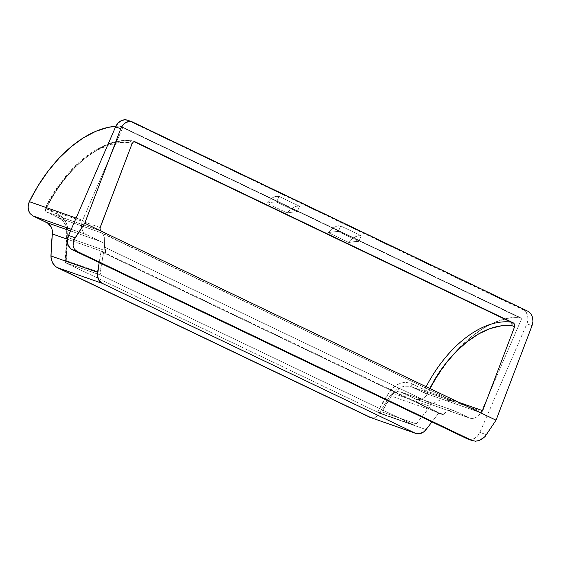 <?xml version="1.0" encoding="UTF-8"?>
<svg xmlns="http://www.w3.org/2000/svg" width="561" height="561" viewBox="0 0 561 561"><rect width="100%" height="100%" fill="white"/><g stroke="black" fill="none" stroke-linecap="round" stroke-linejoin="round"><path stroke-width="0.42" stroke-dasharray="2.81 2.1" d="M475.532 441.212L477.544 440.995M127.55 120.215L524.626 310.535L525.909 311.86L527.613 315.38L527.943 319.588L526.856 323.844L479.886 432.391L477.544 436.044L474.311 438.548L470.672 439.508L468.708 439.319M370.59 417.587L372.595 417.959L375.246 417.419L377.574 415.785L390.14 395.715L392.434 393.275L395.189 391.788L400.912 392.097L396.655 391.445L392.434 393.275L390.14 395.715L443.337 414.341A11.276 9.102 -70.7 0 1 453.611 410.498A11.276 9.102 -70.7 0 1 454.354 410.806L400.912 392.097L415.406 399.032L468.842 417.742L415.406 399.032L418.892 399.748L422.524 398.787L425.813 396.304L422.524 398.787L420.729 399.474L417.103 399.607L400.912 392.097L454.354 410.806L468.842 417.742A11.276 9.102 -70.7 0 0 469.592 418.05A11.276 9.102 -70.7 0 0 481.058 412.356A11.276 9.102 -70.7 0 0 481.541 411.346L428.288 392.7L425.813 396.304L437.019 376.838L447.054 362.168L458.134 349.068L469.978 337.883L482.271 328.907L494.697 322.365L506.934 318.431L518.659 317.203A112.796 66.366 -64.4 0 0 428.288 392.7L481.541 411.346L521.807 318.304L518.659 317.203L119.703 126.176L115.846 126.281A112.796 66.366 115.6 0 1 119.703 126.176L122.845 127.277L119.703 126.176L518.659 317.203L521.807 318.304L122.845 127.277L82.586 220.319L76.114 218.054L82.586 220.319A11.276 9.102 -70.7 0 0 86.338 234.596L71.247 229.309L86.338 234.596L100.826 241.532A11.276 9.102 -70.7 0 1 105.531 252.59L67.544 239.295L105.531 252.59L105.447 253.102L101.043 251.559L99.185 262.59L101.043 251.559L105.447 253.102L443.029 414.74L447.138 411.094L451.556 410.091L454.354 410.806L470.539 418.31L472.334 418.464L475.973 417.503L479.206 415L481.541 411.346L521.807 318.304L122.845 127.277L82.586 220.319L81.871 222.408L81.485 226.721L81.829 228.783L83.526 232.303L86.338 234.596L100.826 241.532L103.175 243.285L105.356 247.443L105.447 253.102L443.029 414.74L438.625 413.198L431.935 421.914L438.625 413.198L101.043 251.559L438.625 413.198L443.029 414.74L443.337 414.341L390.14 395.715L377.574 415.785L373.935 417.84L370.618 417.601M467.93 439.095A11.276 9.102 109.3 0 0 479.886 432.391L486.485 434.698L479.886 432.391L526.856 323.844A11.276 9.102 109.3 0 0 523.104 309.567L527.824 311.222L523.104 309.567L128.259 120.51L132.971 122.165L128.259 120.51A11.276 9.102 109.3 0 0 127.508 120.201M526.856 323.844L532.045 325.661L526.856 323.844M338.297 231.546A112.796 66.366 -64.4 0 0 328.388 232.689L348.949 242.534A112.796 66.366 115.6 0 1 358.858 241.391L338.297 231.546L340.716 225.95L361.277 235.795A16.921 9.958 -64.4 0 0 348.949 242.534L328.388 232.689A16.921 9.958 115.6 0 1 340.716 225.95L361.277 235.795L358.858 241.391L338.297 231.546A112.796 66.366 -64.4 0 0 328.388 232.689L331.341 229.407L334.545 227.086L337.757 225.901L340.716 225.95L338.297 231.546M287.26 212.991A112.796 66.366 115.6 0 1 297.169 211.848L276.601 202.002A112.796 66.366 -64.4 0 0 266.692 203.145L287.26 212.991L266.692 203.145A16.921 9.958 115.6 0 1 279.02 196.413L299.588 206.259A16.921 9.958 -64.4 0 0 287.26 212.991A112.796 66.366 115.6 0 1 297.169 211.848L276.601 202.002L279.02 196.413L299.588 206.259L297.169 211.848L299.588 206.259L296.629 206.21L293.417 207.395L290.212 209.716L287.26 212.991M379.425 413.247L426.058 429.572L379.425 413.247M100.826 241.532L70.546 230.929L100.826 241.532M279.02 196.413L276.061 196.364L272.856 197.549L269.645 199.87L266.692 203.145A112.796 66.366 115.6 0 1 276.601 202.002L279.02 196.413M348.949 242.534L351.908 239.252L355.113 236.931L358.325 235.746L361.277 235.795L358.858 241.391A112.796 66.366 -64.4 0 0 348.949 242.534M479.76 412.384L424.922 393.177A2.819 2.272 109.3 0 0 425.112 393.254A2.819 2.272 109.3 0 0 428.099 391.571L458.512 402.223L428.099 391.571C427.3 393.086 426.241 393.619 424.922 393.177L479.578 412.307L424.922 393.177L412.489 387.223L455.749 402.363L102.221 233.095L58.961 217.949L46.528 211.995L101.183 231.125L46.528 211.995C45.343 211.245 45.034 210.052 45.588 208.426L53.765 193.79L63.19 180.347L73.596 168.482L84.676 158.532L96.127 150.776L107.614 145.439L118.82 142.669L129.423 142.543L132.137 143.497L129.423 142.543L130.741 140.979L129.423 142.543A99.823 58.737 115.6 0 0 45.588 208.426A2.819 2.272 109.3 0 0 46.528 211.995A2.819 1.662 115.6 0 1 46.43 211.953L46.528 211.995C45.588 211.448 45.476 210.333 46.177 208.636A102.642 60.392 115.6 0 1 132.494 140.909L135.012 141.779M102.929 233.741L455.749 402.363L449.782 400.484L443.59 399.923L437.468 400.975L432.208 404.046L104.479 247.128L104.311 237.471L102.929 233.741L104.311 237.471L104.479 247.128L432.208 404.046L416.234 423.906L414.895 424.859L413.45 424.775L101.176 275.262L100.181 274.175L100.033 272.506L104.479 247.128L104.122 250.234L67.124 237.282L67.194 231.139L65.826 225.536L63.028 221.006L58.961 217.949L102.221 233.095L102.929 233.741M426.143 386.725A102.642 60.392 -64.4 0 0 424.572 389.818L409.376 382.868L403.373 382.595L397.349 384.58L392.041 388.633L389.853 391.319L383.163 401.697L377.49 412.132L66.093 263.032L101.176 275.262L413.45 424.775L377.96 412.356L66.093 263.032L66.493 250.073L68.056 233.516L67.411 226.616L66.457 223.474L63.295 218.159L61.114 216.125L45.118 208.159L58.61 214.59A2.819 1.662 -64.4 0 0 58.863 217.906A2.819 1.662 -64.4 0 0 58.961 217.949L46.528 211.995M134.815 141.723L132.494 140.909L130.741 140.979L132.494 140.909A102.642 60.392 -64.4 0 0 46.177 208.636A2.819 1.662 115.6 0 0 46.43 211.953C46.78 211.146 45.364 213.909 45.118 208.159C65.349 166.393 102.852 136.568 131.926 140.741L134.815 141.723M428.099 391.571L424.572 389.818L428.099 391.571L429.698 388.422M100.124 227.521L45.588 208.426L100.124 227.521M397.244 389.145L393.142 393.38L430.133 406.332L432.208 404.046L437.468 400.975L443.59 399.923L449.782 400.484L455.749 402.363L411.178 386.676L407.545 385.954L404.902 386.038L399.67 387.651L397.244 389.145M381.81 411.872L379.741 412.587L377.96 412.356L379.937 412.566L381.831 411.858L416.234 423.906L430.133 406.332L393.142 393.38L387.076 402.595L381.831 411.858L416.234 423.906L413.45 424.775L377.96 412.356L413.632 424.852M65.63 260.458L65.104 261.819L65.693 262.836L101.176 275.262L100.033 272.506L65.63 260.458L66.016 248.867L67.124 237.282L104.122 250.234L100.033 272.506L65.63 260.458L67.124 237.282C68.091 228.075 65.371 221.63 58.961 217.949A2.819 1.662 115.6 0 1 58.849 217.899A2.819 1.662 115.6 0 1 58.61 214.59C65.995 218.937 69.045 226.441 67.776 237.1L66.626 237.107L67.776 237.1L66.093 263.032L65.111 261.945L65.616 260.479M381.831 411.858L393.142 393.38A2.819 0.785 35.2 0 1 389.853 391.319A2.819 0.785 -144.8 0 0 393.142 393.38L401.529 386.852L411.178 386.676L412.489 387.223A2.819 1.662 115.6 0 1 412.391 387.181A2.819 1.662 115.6 0 1 412.139 383.864A2.819 1.662 -64.4 0 0 412.377 387.174A2.819 1.662 -64.4 0 0 412.489 387.223L424.824 393.135A2.819 1.662 -64.4 0 0 424.922 393.177C423.983 392.63 423.871 391.508 424.572 389.818A2.819 1.662 -64.4 0 0 424.824 393.135L425.112 393.254M377.96 412.356L377.49 412.132L389.853 391.319C396.389 383.149 403.815 380.667 412.139 383.864L424.572 389.818M99.907 229.021L99.935 228.243M424.824 393.135L411.178 386.676L453.709 401.571M46.43 211.953L58.863 217.906C67.411 223.348 66.717 228.986 66.626 237.107L65.104 261.861M469.592 418.05L416.15 399.341M400.168 391.788L453.611 410.498"/><path stroke-width="0.84" d="M132.228 121.856L127.508 120.201A11.276 9.102 109.3 0 0 115.559 126.912L120.748 128.728L84.732 223.25L75.188 237.766L68.582 235.452L115.559 126.912L120.748 128.728L122.901 125.005L125.987 122.452L129.521 121.457L132.228 121.856L527.824 311.222L131.288 121.597L127.726 121.744L124.353 123.553L121.681 126.751L120.748 128.728L84.732 223.25L101.183 231.125L100.019 229.659L100.124 227.521L132.137 143.497L133.448 141.926L135.194 141.856L513.588 323.038L514.753 324.496L514.647 326.642L482.635 410.666L481.324 412.237L479.578 412.307L496.029 420.182L532.045 325.661L532.95 321.341L532.466 317.077L530.664 313.529L529.346 312.189L527.824 311.222L530.664 313.529L532.466 317.077L532.95 321.341L532.045 325.661L496.029 420.182L84.732 223.25L74.108 239.729L73.379 241.77L73.098 245.76L74.389 249.14L77.053 251.384L471.899 440.441L475.532 441.212L471.899 440.441L77.053 251.384L72.341 249.729L467.187 438.786L471.899 440.441L467.187 438.786L70.819 248.761L68.519 245.802L67.832 243.916L67.502 239.708L68.582 235.452L115.559 126.912L117.894 123.252L121.127 120.755L124.766 119.788L127.55 120.215M477.544 440.995L481.569 439.41L485.09 436.514L496.029 420.182L485.09 436.514L479.585 440.392L475.532 441.212M468.877 439.354L467.187 438.786A11.276 9.102 109.3 0 0 467.93 439.095L472.657 440.75M371.214 417.777L55.777 266.741L52.587 262.941L51.332 259.582L50.925 255.956L52.334 233.972L52.32 230.445L51.437 227.212L48.639 223.58L32.896 215.887L30.077 213.587L29.067 211.953L28.05 208.026L28.527 203.741L29.333 201.672A112.796 66.366 115.6 0 1 115.846 126.281L107.971 127.403L95.735 131.337L83.309 137.88L71.016 146.856L59.178 158.041L48.092 171.14L38.057 185.81L29.333 201.672L76.114 218.054L29.333 201.672L28.099 205.88L28.38 210.066L30.077 213.587L32.896 215.887L71.247 229.309L32.896 215.887L47.383 222.822L70.546 230.929L47.383 222.822L51.437 227.212L52.32 230.445L52.334 233.972L67.544 239.295L52.334 233.972L51.346 244.961L51.016 257.78L52.587 262.941L54.578 265.697L57.075 267.527L102.263 283.347L415.035 433.106L369.853 417.286L57.075 267.527L102.263 283.347L98.981 280.381L97.439 275.774L99.185 262.59L97.558 272.281L50.925 255.956L97.558 272.281A11.276 9.102 -70.7 0 0 102.263 283.347L415.035 433.106L369.853 417.286L415.785 433.415A11.276 9.102 -70.7 0 1 415.035 433.106L419.312 433.758L423.632 431.956L426.058 429.572L431.935 421.914L426.058 429.572A11.276 9.102 -70.7 0 1 415.785 433.415M99.907 229.021L101.183 231.125L479.578 412.307L481.324 412.237L482.635 410.666L458.512 402.223L482.635 410.666L514.647 326.642L511.934 325.696L514.647 326.642L514.753 324.496L513.588 323.038L134.815 141.723L133.448 141.926L132.137 143.497L99.935 228.243M429.698 388.422L436.276 376.936L445.7 363.5L456.1 351.635L467.187 341.684L478.631 333.928L490.125 328.585L501.331 325.815L511.934 325.696L512.046 323.55L510.889 322.091L134.135 141.695L510.889 322.091A102.642 60.392 -64.4 0 0 426.143 386.725M425.54 387.896A102.642 60.392 115.6 0 1 510.889 322.091L513.588 323.038L510.889 322.091L512.046 323.55L511.934 325.696A99.823 58.737 -64.4 0 0 433.043 382.322M72.341 249.729L77.053 251.384L74.389 249.14L73.098 245.76L73.379 241.77L75.188 237.766L68.582 235.452A11.276 9.102 109.3 0 0 72.341 249.729"/></g></svg>

